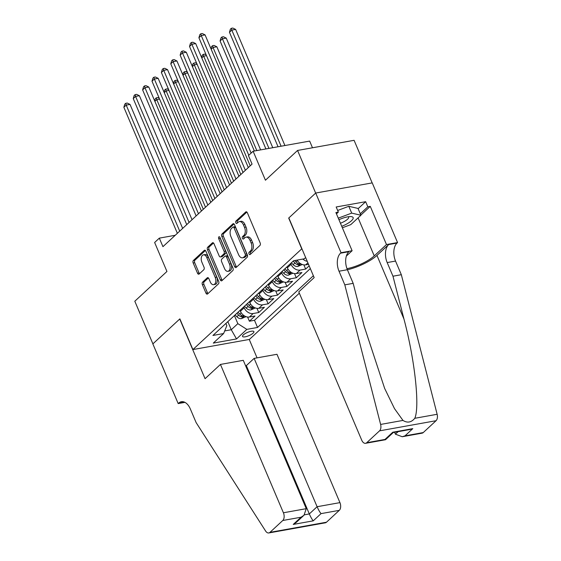 <?xml version="1.0" encoding="UTF-8"?>
<svg xmlns="http://www.w3.org/2000/svg" width="561" height="561" viewBox="0 0 561 561"><rect width="100%" height="100%" fill="white"/><g stroke="black" fill="none" stroke-linecap="round" stroke-linejoin="round"><path stroke-width="0.84" d="M249.021 253.937A1.325 0.792 -100.2 0 0 249.897 254.645A1.325 0.792 -100.2 0 0 250.164 254.512L259.946 245.445A1.9 1.129 -100.2 0 0 260.157 242.92L247.366 212.794A1.9 1.129 -100.2 0 0 246.111 211.778A1.9 1.129 -100.2 0 0 245.739 211.974L235.957 221.034A1.325 0.792 -100.2 0 0 235.809 222.808A1.325 0.792 -100.2 0 0 236.686 223.516A1.325 0.792 -100.2 0 0 236.945 223.376L238.215 222.205A6.073 3.618 -100.2 0 1 239.414 221.588A6.073 3.618 -100.2 0 1 243.432 224.835L244.498 227.345A6.073 3.618 -100.2 0 1 243.825 235.431L242.562 236.602A1.325 0.792 -100.2 0 0 242.415 238.369A1.325 0.792 -100.2 0 0 243.292 239.077A1.325 0.792 -100.2 0 0 243.558 238.944L244.82 237.773A6.073 3.618 -100.2 0 1 246.02 237.149A6.073 3.618 -100.2 0 1 250.038 240.396L251.104 242.906A6.073 3.618 -100.2 0 1 250.43 250.991L249.168 252.162A1.325 0.792 -100.2 0 0 249.021 253.937M246.02 237.149L247.548 236.875A6.073 3.618 -100.2 0 1 251.566 240.122L252.632 242.633A6.073 3.618 -100.2 0 1 251.959 250.718L250.697 251.889A1.325 0.792 -100.2 0 0 250.55 253.663A1.325 0.792 -100.2 0 0 250.725 253.986M246.875 212.058L237.478 220.761A1.325 0.792 -100.2 0 0 237.331 222.528A1.325 0.792 -100.2 0 0 237.513 222.857M239.414 221.588L240.942 221.307A6.073 3.618 -100.2 0 1 244.961 224.561L246.027 227.072A6.073 3.618 -100.2 0 1 245.353 235.157L244.091 236.328A1.325 0.792 -100.2 0 0 243.944 238.095A1.325 0.792 -100.2 0 0 244.119 238.418M253.109 333.157A6.185 1.774 157 0 0 253.916 331.614A6.185 1.774 157 0 0 249.442 331.698A6.185 1.774 157 0 0 243.334 334.91A6.185 1.774 157 0 0 242.527 336.453A6.185 1.774 157 0 0 246.994 336.369A6.185 1.774 157 0 0 253.109 333.157M202.591 282.141A1.9 1.129 -100.2 0 0 202.381 284.665L205.964 293.123A1.9 1.129 -100.2 0 0 207.219 294.132A1.9 1.129 -100.2 0 0 207.598 293.943L218.46 283.873A1.9 1.129 -100.2 0 0 218.671 281.349L205.887 251.223A1.9 1.129 -100.2 0 0 204.632 250.206A1.9 1.129 -100.2 0 0 204.253 250.402L193.391 260.465A1.9 1.129 -100.2 0 0 193.18 262.997L197.514 273.2A1.9 1.129 -100.2 0 0 198.769 274.217A1.9 1.129 -100.2 0 0 199.141 274.02L203.797 269.715A1.9 1.129 -100.2 0 0 204.008 267.19L201.855 262.127A5.077 3.029 -100.2 0 1 203.419 254.848A5.077 3.029 -100.2 0 1 206.785 257.562L215.2 277.393A5.077 3.029 -100.2 0 1 213.636 284.672A5.077 3.029 -100.2 0 1 210.277 281.959L208.867 278.656A1.9 1.129 -100.2 0 0 207.612 277.639A1.9 1.129 -100.2 0 0 207.24 277.835L202.591 282.141L204.12 281.867A1.9 1.129 -100.2 0 0 203.909 284.392L207.493 292.842A1.9 1.129 -100.2 0 0 207.984 293.578M301.713 248.761L288.691 218.068L315.661 193.082L297.561 150.453L265.437 180.221L253.13 151.232L248.439 155.579L252.057 164.107L162.942 246.665L159.324 238.137L154.633 242.485L166.94 271.468L134.808 301.236L152.901 343.858L179.871 318.879L192.9 349.566L301.895 248.726M234.603 266.587A1.9 1.129 -100.2 0 0 235.858 267.604A1.9 1.129 -100.2 0 0 236.237 267.408L247.099 257.345A1.9 1.129 -100.2 0 0 247.31 254.82L234.526 224.695A1.9 1.129 -100.2 0 0 233.264 223.678A1.9 1.129 -100.2 0 0 232.892 223.874L222.023 233.937A1.9 1.129 -100.2 0 0 221.812 236.462L234.603 266.587L236.132 266.314A1.9 1.129 -100.2 0 0 236.623 267.05M232.78 270.612L221.918 280.675A1.9 1.129 -100.2 0 1 221.539 280.872A1.9 1.129 -100.2 0 1 220.284 279.855L207.5 249.729A1.9 1.129 -100.2 0 1 207.71 247.205L212.36 242.892A1.9 1.129 -100.2 0 1 212.731 242.703A1.9 1.129 -100.2 0 1 213.986 243.712L219.176 255.935A1.9 1.129 -100.2 0 0 220.431 256.945A1.9 1.129 -100.2 0 0 220.81 256.756L223.888 253.895A1.9 1.129 -100.2 0 0 224.098 251.37L218.699 238.649A1.325 0.792 -100.2 0 1 219.113 236.742A1.325 0.792 -100.2 0 1 219.989 237.457L232.99 268.081A1.9 1.129 -100.2 0 1 232.78 270.612M297.561 150.453L354.089 140.313L372.167 182.907M247.604 317.035L249.379 321.215L255.01 315.997L249.428 317L253.186 313.522A7.735 5.799 -132.8 0 1 244.175 307.8L243.783 306.874M256.987 308.347L258.761 312.526L264.385 307.309L258.81 308.312L262.562 304.833A7.735 5.799 -132.8 0 1 253.558 299.111L253.165 298.186M266.363 299.651L268.137 303.831L273.768 298.62L268.193 299.623L271.945 296.145A7.735 5.799 -132.8 0 1 262.941 290.423L262.548 289.497M275.746 290.963L277.52 295.142L283.151 289.932L277.576 290.928L281.327 287.456A7.735 5.799 -132.8 0 1 272.316 281.727L271.931 280.809M285.128 282.274L286.902 286.454L292.533 281.236L286.952 282.239L290.703 278.761A7.735 5.799 -132.8 0 1 281.699 273.039L281.306 272.113M294.511 273.586L296.285 277.765L301.909 272.548L296.334 273.551L300.086 270.072A7.735 5.799 -132.8 0 1 291.082 264.35L290.689 263.425M303.887 264.89L305.661 269.07L309.16 265.83M249.428 317A7.735 5.799 47.2 0 1 240.424 311.278L240.031 310.352M258.81 308.312A7.735 5.799 47.2 0 1 249.806 302.589L249.414 301.664M268.193 299.623A7.735 5.799 47.2 0 1 259.189 293.894L258.796 292.975M277.576 290.928A7.735 5.799 47.2 0 1 268.565 285.205L268.172 284.28M286.952 282.239A7.735 5.799 47.2 0 1 277.947 276.517L277.555 275.591M296.334 273.551A7.735 5.799 47.2 0 1 287.33 267.828L286.937 266.903M299.336 293.186L249.421 339.426L192.9 349.566M249.379 321.215L254.498 320.296L257.534 327.456L313.368 275.739M257.534 327.456L246.84 329.377L236.525 338.935L213.299 343.101L223.622 333.543L212.928 335.464L293.599 260.725L304.293 258.803L305.647 257.555M297.176 260.087A7.735 5.799 47.2 0 0 305.717 264.855L308.529 264.35M305.661 269.07L300.086 270.072M296.285 277.765L290.703 278.761M286.902 286.454L281.327 287.456M277.52 295.142L271.945 296.145M268.137 303.831L262.562 304.833M258.761 312.526L253.186 313.522M254.498 320.296L310.324 268.579M227.836 321.649L231.272 329.735L237.836 323.655L234.407 315.57M312.491 147.774L309.658 141.091L253.13 151.232M175.221 235.283L159.324 238.137M224.688 330.92L231.272 329.735L236.525 338.935M225.908 323.438L226.84 325.625L223.622 333.543M307.26 261.356A7.735 5.799 -132.8 0 1 302.877 259.063M237.836 323.655L246.84 329.377M234.028 223.958L223.551 233.664A1.9 1.129 -100.2 0 0 223.341 236.188L236.132 266.314M245.094 255.942A1.325 0.792 -100.2 0 0 245.241 254.175L234.014 227.731A1.325 0.792 -100.2 0 0 233.138 227.016A1.325 0.792 -100.2 0 0 232.871 227.156L231.539 228.39A6.073 3.618 -100.2 0 0 230.866 236.476L238.537 254.554A6.073 3.618 -100.2 0 0 242.555 257.801A6.073 3.618 -100.2 0 0 243.755 257.176L245.094 255.942L246.623 255.669A1.325 0.792 -100.2 0 0 246.77 253.895L245.241 254.175M233.138 227.016L234.666 226.742A1.325 0.792 -100.2 0 1 235.543 227.457L246.77 253.895M242.555 257.801L244.084 257.527A6.073 3.618 -100.2 0 0 245.283 256.903L243.755 257.176M246.623 255.669L245.283 256.903M213.496 242.983L209.239 246.931A1.9 1.129 -100.2 0 0 209.029 249.456L221.812 279.581A1.9 1.129 -100.2 0 0 222.303 280.318M220.431 256.945L221.96 256.672A1.9 1.129 -100.2 0 0 222.331 256.482L225.417 253.621A1.9 1.129 -100.2 0 0 225.627 251.097L220.228 238.376L218.699 238.649M220.059 237.626A1.325 0.792 -100.2 0 0 220.228 238.376M224.554 268.614A5.077 3.029 -100.2 0 0 227.913 271.328A5.077 3.029 -100.2 0 0 229.484 264.049L226.518 257.057A1.9 1.129 -100.2 0 0 225.263 256.047A1.9 1.129 -100.2 0 0 224.884 256.237L221.798 259.098A1.9 1.129 -100.2 0 0 221.588 261.622L224.554 268.614M227.913 271.328L229.442 271.054A5.077 3.029 -100.2 0 0 231.013 263.775L229.484 264.049M225.263 256.047L226.791 255.774A1.9 1.129 -100.2 0 1 228.047 256.784L231.013 263.775M208.376 277.919L204.12 281.867M213.636 284.672L215.165 284.399A5.077 3.029 -100.2 0 0 216.728 277.12L215.2 277.393M203.419 254.848L204.947 254.575A5.077 3.029 -100.2 0 1 208.306 257.289L216.728 277.12M205.396 250.487L194.919 260.192A1.9 1.129 -100.2 0 0 194.709 262.716L199.043 272.927A1.9 1.129 -100.2 0 0 199.534 273.663M284.918 145.53L235.627 29.41L231.805 30.098L229.463 32.265L278.06 146.758M281.096 146.218L231.805 30.098L231.307 28.323L232.836 28.05L235.627 29.41M229.463 32.265L230.368 29.193L231.307 28.323M254.364 151.014L205.074 34.894L201.252 35.574L251.132 153.083M198.91 37.748L199.814 34.677L200.754 33.807L201.252 35.574L198.91 37.748L248.789 155.257M200.754 33.807L202.283 33.534L205.074 34.894M341.747 226.307A12.566 3.597 157 0 0 347.119 223.776A12.566 3.597 157 0 0 350.737 216.581A12.566 3.597 157 0 0 338.949 219.723M340.443 223.236A8.604 2.461 157 0 0 344.51 221.357A8.604 2.461 157 0 0 348.633 217.121A8.604 2.461 157 0 0 348.297 216.742M337.659 210.473L348.802 206.294L358.023 208.426L360.919 215.242L350.786 224.624L342.371 227.78M338.283 218.145L351.698 213.117L360.919 215.242M348.802 206.294L351.698 213.117M394.628 432.279L395.428 434.165L398.142 431.647M344.812 284.855L353.178 283.354L364.152 326.151L384.657 388.443L394.502 408.639L402.966 420.42C407.377 423.183 411.318 422.475 414.789 418.296C419.965 406.725 414.845 359.846 403.948 319.006L392.973 276.208L387.181 262.569A13.534 8.071 79.8 0 1 388.682 244.554L397.048 243.053L397.56 242.569L372.231 182.893L315.703 193.04L288.831 217.934L314.16 277.611L298.775 291.867L361.74 440.21A5.799 3.457 -100.2 0 0 365.583 443.309A5.799 3.457 -100.2 0 0 366.726 442.713L379.531 430.855A5.799 3.457 -100.2 0 0 380.617 424.432L344.812 284.855L339.019 271.215A13.534 8.071 79.8 0 1 340.52 253.193L341.039 252.716L315.703 193.04M392.973 276.208L401.332 274.708L395.547 261.068A13.534 8.071 79.8 0 1 397.048 243.053M340.52 253.193L348.886 251.693A13.534 8.071 79.8 0 0 347.385 269.715L353.178 283.354M366.726 442.713L384.986 439.438L392.77 432.222L412.784 428.632L405 435.848L423.253 432.573L436.058 420.708L379.531 430.855M414.789 418.296L437.138 414.284L401.332 274.708M341.039 252.716L352.112 250.732L335.899 212.535L338.346 212.1L336.46 213.846M358.128 208.671L365.66 201.694L336.172 206.981L338.346 212.1M365.66 201.694L367.827 206.806L370.274 206.364L386.487 244.561L397.56 242.569M346.979 268.677A21.753 6.227 157 0 0 374.243 255.9L386.487 244.561M352.112 250.732L346.361 256.054M347.413 269.771A25.182 7.209 157 0 0 376.957 255.416L388.682 244.554M437.138 414.284A5.799 3.457 79.8 0 1 436.058 420.708M423.253 432.573A5.799 3.457 79.8 0 1 422.103 433.162L402.216 436.731L395.428 434.165M370.274 206.364L360.856 215.094M360.295 213.783L367.827 206.806M384.986 439.438L385.533 439.705L393.296 432.517M392.77 432.222L393.261 432.524L410 429.523L412.784 428.632M405 435.848L402.216 436.731M220.445 364.433L283.41 512.775L306.25 508.673L243.285 360.33L220.445 364.433L205.06 378.682L179.73 319.006L152.851 343.907L178.188 403.583L184.962 402.363M245.578 365.737L246.342 365.597L254.133 358.388L276.973 354.286L339.938 502.628A5.799 3.457 79.8 0 1 339.293 510.349L326.488 522.214A5.799 3.457 79.8 0 1 325.345 522.81L268.817 532.95A5.799 3.457 -100.2 0 1 265.584 531.001L196.126 422.594L190.333 408.955A13.534 8.071 -100.2 0 0 181.378 401.718A13.534 8.071 -100.2 0 0 178.7 403.107L178.188 403.583M339.293 510.349L321.039 513.624L313.255 520.839L293.242 524.43L301.026 517.221L282.772 520.496L269.967 532.354L326.488 522.214M249.238 339.454L257.05 357.862M254.133 358.388L317.098 506.723L339.938 502.628M268.817 532.95A5.799 3.457 -100.2 0 0 269.967 532.354M282.772 520.496A5.799 3.457 -100.2 0 0 283.41 512.775M246.342 365.597L309.314 513.939L317.098 506.723C318.522 509.928 319.833 512.228 321.039 513.624M313.255 520.839C312.049 519.437 310.731 517.137 309.314 513.939L304.434 514.816M293.242 524.43L296.229 522.438L304.013 515.229L306.25 508.673M301.026 517.221L304.013 515.229M272.772 147.711L226.244 38.099L222.429 38.786L220.08 40.96L265.914 148.938M268.95 148.399L222.429 38.786L221.925 37.012L223.453 36.738L226.244 38.099M220.08 40.96L220.992 37.882L221.925 37.012M302.316 264.512L297.737 266.475A5.126 3.843 -132.8 0 1 293.137 264.624L291.383 262.779M260.627 149.892L216.862 46.787L213.047 47.475L211.153 49.228M293.165 261.131L294.918 262.969A5.126 3.843 47.2 0 0 298.284 264.82C299.953 264.54 300.324 264.189 299.406 263.775A5.126 3.843 -132.8 0 1 296.047 261.924L294.714 260.528M299.988 264.021L299.406 263.775M256.812 150.572L213.047 47.475L212.549 45.707L214.078 45.434L216.862 46.787M210.964 48.765L211.609 46.577L212.549 45.707M287.302 267.765L286.692 267.127M292.94 273.2L288.354 275.163A5.126 3.843 -132.8 0 1 283.754 273.312L282.001 271.468M283.789 269.82L285.535 271.657A5.126 3.843 47.2 0 0 288.901 273.509C290.57 273.228 290.949 272.884 290.023 272.464A5.126 3.843 -132.8 0 1 286.664 270.619L284.911 268.775M290.605 272.709L290.023 272.464M250.213 165.818L203.664 56.163L201.778 57.916M206.511 55.658L203.664 56.163L203.166 54.396L204.695 54.122L206.16 54.838M201.581 57.453L202.226 55.266L203.166 54.396M277.926 276.454L277.316 275.816M283.557 281.888L278.971 283.852A5.126 3.843 -132.8 0 1 274.378 282.001L272.625 280.163M274.406 278.508L276.159 280.353A5.126 3.843 47.2 0 0 279.518 282.197C281.187 281.924 281.566 281.573 280.647 281.159A5.126 3.843 -132.8 0 1 277.281 279.308L275.528 277.464M281.222 281.398L280.647 281.159M240.83 174.506L194.281 64.859L192.395 66.605M197.128 64.347L194.281 64.859L193.783 63.084L195.312 62.811L196.778 63.526M192.199 66.149L192.844 63.954L193.783 63.084M248.32 167.571L195.691 43.583L191.876 44.27L245.374 170.299M189.527 46.444L190.438 43.365L191.371 42.496L191.876 44.27L189.527 46.444L243.025 172.472M191.371 42.496L192.9 42.222L195.691 43.583M238.937 176.259L186.308 52.271L182.493 52.958L235.992 178.994M180.144 55.132L181.056 52.054L181.995 51.191L182.493 52.958L180.144 55.132L233.642 181.168M181.995 51.191L183.524 50.911L186.308 52.271M229.561 184.948L176.932 60.967L173.111 61.647L226.609 187.683M170.768 63.821L171.673 60.749L172.613 59.88L173.111 61.647L170.768 63.821L224.267 189.856M172.613 59.88L174.141 59.606L176.932 60.967M220.178 193.643L167.55 69.655L163.728 70.342L217.226 196.371M161.386 72.509L162.29 69.438L163.23 68.568L163.728 70.342L161.386 72.509L214.884 198.545M163.23 68.568L164.759 68.295L167.55 69.655M268.544 285.149L267.934 284.504M274.175 290.584L269.589 292.547A5.126 3.843 -132.8 0 1 264.995 290.689L263.242 288.852M265.023 287.197L266.777 289.041A5.126 3.843 47.2 0 0 270.136 290.893C271.812 290.612 272.183 290.261 271.265 289.848A5.126 3.843 -132.8 0 1 267.906 287.996L266.152 286.159M271.847 290.093L271.265 289.848M231.448 183.202L184.906 73.547L183.012 75.293M187.746 73.035L184.906 73.547L184.408 71.773L185.929 71.499L187.402 72.215M182.816 74.837L183.468 72.642L184.408 71.773M210.796 202.332L158.167 78.344L154.352 79.031L207.85 205.067M152.003 81.205L152.915 78.126L153.854 77.257L154.352 79.031L152.003 81.205L205.501 207.233M153.854 77.257L155.376 76.983L158.167 78.344M259.161 293.838L258.551 293.2M264.792 299.272L260.213 301.236A5.126 3.843 -132.8 0 1 255.613 299.385L253.86 297.54M255.641 295.892L257.394 297.73A5.126 3.843 47.2 0 0 260.76 299.581C262.429 299.301 262.8 298.95 261.882 298.536A5.126 3.843 -132.8 0 1 258.523 296.692L256.77 294.848M262.464 298.782L261.882 298.536M222.065 191.89L175.523 82.236L173.637 83.989M178.363 81.724L175.523 82.236L175.025 80.468L176.554 80.195L178.019 80.91M173.44 83.526L174.085 81.338L175.025 80.468M201.42 211.02L148.791 87.032L144.969 87.719L198.468 213.755M142.62 89.893L143.532 86.822L144.472 85.952L144.969 87.719L142.62 89.893L196.119 215.929M144.472 85.952L146 85.679L148.791 87.032M249.778 302.526L249.168 301.888M255.416 307.961L250.83 309.924A5.126 3.843 -132.8 0 1 246.23 308.073L244.477 306.229M246.265 304.581L248.018 306.425A5.126 3.843 47.2 0 0 251.377 308.27C253.046 307.989 253.425 307.645 252.499 307.225A5.126 3.843 -132.8 0 1 249.14 305.38L247.387 303.536M253.081 307.47L252.499 307.225M212.689 200.579L166.14 90.924L164.254 92.677M168.987 90.419L166.14 90.924L165.642 89.157L167.171 88.883L168.637 89.599M164.057 92.214L164.703 90.026L165.642 89.157M192.037 219.709L139.409 95.728L135.587 96.408L189.085 222.444M133.245 98.582L134.149 95.51L135.089 94.641L135.587 96.408L133.245 98.582L186.743 224.617M135.089 94.641L136.618 94.367L139.409 95.728M240.403 311.222L239.792 310.577M246.034 316.649L241.447 318.62A5.126 3.843 -132.8 0 1 236.854 316.762L235.101 314.924M236.882 313.269L238.635 315.114A5.126 3.843 47.2 0 0 241.994 316.958C243.663 316.685 244.042 316.334 243.123 315.92A5.126 3.843 -132.8 0 1 239.757 314.069L238.004 312.232M243.698 316.159L243.123 315.92M203.306 209.274L156.757 99.62L154.871 101.366M159.605 99.108L156.757 99.62L156.26 97.845L157.788 97.572L159.254 98.287M154.675 100.91L155.327 98.715L156.26 97.845M182.655 228.404L130.026 104.416L126.204 105.103L179.702 231.132M123.862 107.27L124.773 104.199L125.706 103.329L126.204 105.103L123.862 107.27L177.36 233.306M125.706 103.329L127.235 103.056L130.026 104.416M240.424 311.278L244.175 307.8M249.806 302.589L253.558 299.111M259.189 293.894L262.941 290.423M268.565 285.205L272.316 281.727M277.947 276.517L281.699 273.039M287.33 267.828L291.082 264.35M305.717 264.855L307.891 262.843M251.959 250.718L250.43 250.991M252.632 242.633L251.104 242.906M251.566 240.122L250.038 240.396M244.091 236.328L242.562 236.602M245.353 235.157L243.825 235.431M246.027 227.072L244.498 227.345M244.961 224.561L243.432 224.835M237.478 220.761L235.957 221.034M246.531 211.834L245.739 211.974M250.697 251.889L249.168 252.162M223.341 236.188L221.812 236.462M223.551 233.664L222.023 233.937M233.685 223.727L232.892 223.874M235.543 227.457L234.014 227.731M221.812 279.581L220.284 279.855M209.029 249.456L207.5 249.729M209.239 246.931L207.71 247.205M213.152 242.752L212.36 242.892M222.331 256.482L220.81 256.756M225.417 253.621L223.888 253.895M225.627 251.097L224.098 251.37M228.047 256.784L226.518 257.057M208.033 277.688L207.24 277.835M208.306 257.289L206.785 257.562M199.043 272.927L197.514 273.2M194.709 262.716L193.18 262.997M194.919 260.192L193.391 260.465M205.053 250.262L204.253 250.402M207.493 292.842L205.964 293.123M203.909 284.392L202.381 284.665M387.181 262.569L395.547 261.068M347.385 269.715L339.019 271.215M380.617 424.432L402.966 420.42M403.948 319.006L376.957 255.416M358.093 217.857L374.243 255.9M184.366 402.09L178.7 403.107M297.835 266.44L300.731 263.754M296.047 261.924L297.484 260.592M293.137 264.624L294.918 262.969M297.561 263.116L298.284 264.82M288.452 275.128L291.355 272.443M286.664 270.619L288.109 269.28M283.754 273.312L285.535 271.657M288.179 271.805L288.901 273.509M279.069 283.817L281.973 281.131M277.281 279.308L278.726 277.976M274.378 282.001L276.159 280.353M278.796 280.5L279.518 282.197M269.694 292.512L272.59 289.827M267.906 287.996L269.343 286.664M264.995 290.689L266.777 289.041M269.413 289.188L270.136 290.893M260.311 301.201L263.214 298.515M258.523 296.692L259.96 295.352M255.613 299.385L257.394 297.73M260.038 297.877L260.76 299.581M250.928 309.889L253.831 307.204M249.14 305.38L250.585 304.041M246.23 308.073L248.018 306.425M250.655 306.565L251.377 308.27M241.546 318.585L244.449 315.892M239.757 314.069L241.202 312.736M236.854 316.762L238.635 315.114M241.272 315.261L241.994 316.958M365.583 443.309L385.47 439.74"/></g></svg>
